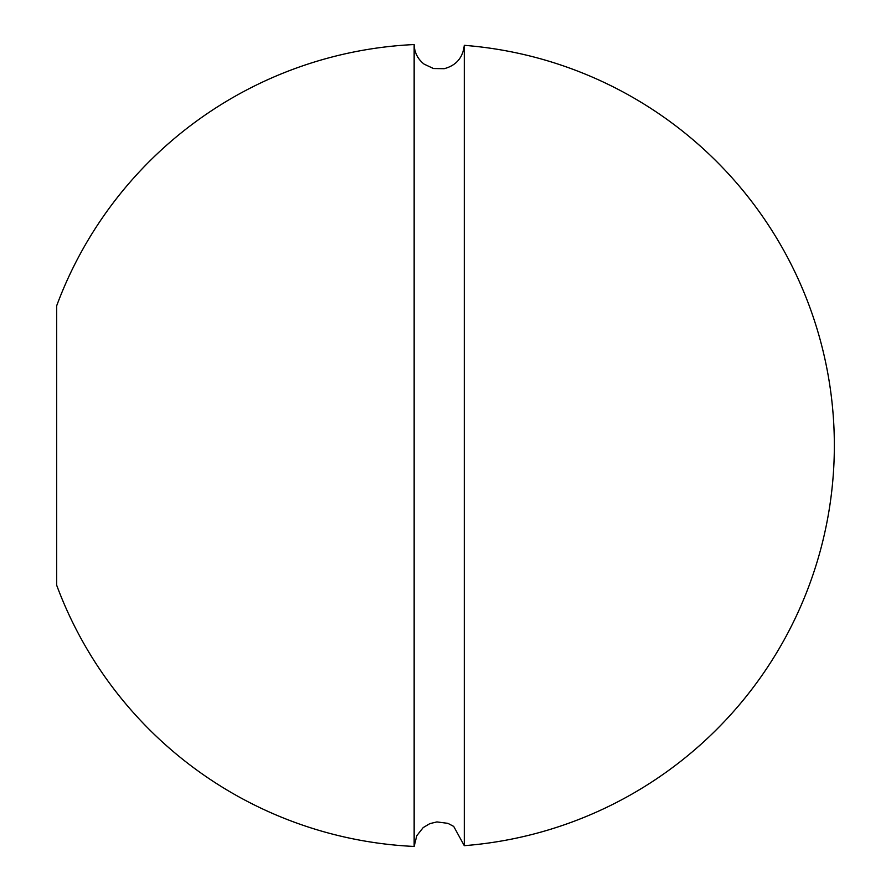 <?xml version="1.0" encoding="UTF-8"?>
<svg xmlns="http://www.w3.org/2000/svg" width="891" height="891" viewBox="0 0 891 891"><rect width="100%" height="100%" fill="white"/><g stroke="black" fill="none" stroke-linecap="round" stroke-linejoin="round"><path stroke-width="1.34" d="M414.148 846.45A401.395 401.395 0 0 1 56.656 585.175L56.656 305.825A401.395 401.395 0 0 1 414.148 44.55L414.148 846.45L416.788 835.68L423.214 827.572L429.818 823.64L436.913 821.914L447.906 823.351L453.697 826.403L464.289 845.67A401.395 401.395 0 0 0 834.344 445.5A401.395 401.395 0 0 0 464.289 45.33L464.289 845.67M464.289 45.33C462.908 57.692 456.214 65.477 444.208 68.696L433.483 68.529L424.127 64.141C417.79 59.14 414.471 52.614 414.148 44.55"/></g></svg>
